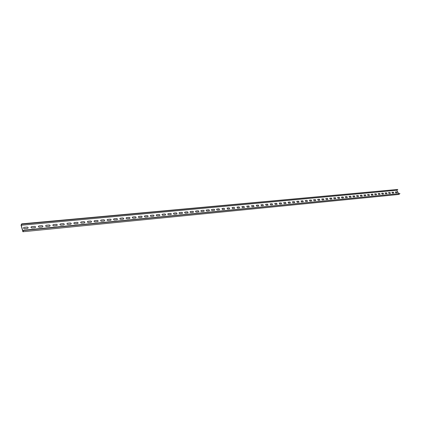 <?xml version="1.0" encoding="UTF-8"?>
<svg xmlns="http://www.w3.org/2000/svg" width="421" height="421" viewBox="0 0 421 421"><rect width="100%" height="100%" fill="white"/><g stroke="black" fill="none" stroke-linecap="round" stroke-linejoin="round"><path stroke-width="0.63" d="M396.698 191.834L395.277 191.971L395.729 192.834L397.145 192.692L396.698 191.834M393.351 192.155L391.919 192.292L392.367 193.155L393.798 193.018L393.351 192.155M389.972 192.476L388.525 192.613L388.978 193.481L390.42 193.344L389.972 192.476M386.562 192.802L385.104 192.939L385.552 193.813L387.015 193.671L386.562 192.802M383.121 193.128L381.652 193.271L382.1 194.149L383.573 194.007L383.121 193.128M379.653 193.46L378.169 193.602L378.616 194.486L380.1 194.339L379.653 193.46M376.148 193.797L374.648 193.939L375.095 194.823L376.595 194.681L376.148 193.797M372.611 194.134L371.096 194.276L371.548 195.165L373.059 195.023L372.611 194.134M369.043 194.47L367.512 194.618L367.965 195.512L369.491 195.365L369.043 194.47M365.439 194.818L363.897 194.965L364.349 195.865L365.886 195.712L365.439 194.818M361.802 195.165L360.244 195.312L360.697 196.218L362.249 196.065L361.802 195.165M358.129 195.512L356.561 195.665L357.008 196.57L358.581 196.418L358.129 195.512M354.424 195.865L352.84 196.018L353.287 196.928L354.877 196.775L354.424 195.865M350.682 196.223L349.083 196.375L349.53 197.291L351.135 197.139L350.682 196.223M346.904 196.586L345.288 196.739L345.741 197.66L347.357 197.502L346.904 196.586M343.094 196.949L341.463 197.102L341.91 198.028L343.541 197.87L343.094 196.949M339.242 197.317L337.595 197.47L338.042 198.402L339.694 198.244L339.242 197.317M335.353 197.686L333.69 197.844L334.142 198.78L335.805 198.617L335.353 197.686M331.427 198.059L329.748 198.223L330.196 199.159L331.88 198.996L331.427 198.059M327.464 198.438L325.77 198.601L326.217 199.543L327.912 199.38L327.464 198.438M323.46 198.823L321.749 198.986L322.197 199.933L323.907 199.77L323.46 198.823M319.418 199.207L317.687 199.37L318.134 200.328L319.865 200.159L319.418 199.207M315.334 199.596L313.587 199.764L314.034 200.722L315.782 200.554L315.334 199.596M311.208 199.991L309.446 200.159L309.893 201.122L311.656 200.954L311.208 199.991M307.041 200.385L305.257 200.554L305.709 201.527L307.493 201.354L307.041 200.385M302.836 200.785L301.031 200.959L301.478 201.933L303.283 201.759L302.836 200.785M298.584 201.191L296.763 201.364L297.21 202.348L299.031 202.169L298.584 201.191M294.29 201.601L292.448 201.78L292.895 202.764L294.737 202.585L294.29 201.601M289.948 202.017L288.09 202.196L288.538 203.185L290.395 203.006L289.948 202.017M285.564 202.433L283.691 202.612L284.133 203.611L286.012 203.427L285.564 202.433M281.139 202.859L279.239 203.038L279.686 204.038L281.581 203.859L281.139 202.859M276.66 203.285L274.745 203.464L275.192 204.474L277.107 204.29L276.66 203.285M272.14 203.717L270.203 203.901L270.645 204.911L272.582 204.727L272.14 203.717M267.572 204.153L265.614 204.338L266.056 205.359L268.014 205.169L267.572 204.153M262.951 204.59L260.973 204.78L261.415 205.806L263.393 205.616L262.951 204.59M258.284 205.038L256.284 205.227L256.726 206.258L258.726 206.064L258.284 205.038M253.563 205.485L251.547 205.68L251.99 206.716L254.01 206.522L253.563 205.485M248.795 205.943L246.753 206.137L247.195 207.179L249.237 206.979L248.795 205.943M243.975 206.401L241.912 206.6L242.354 207.648L244.417 207.448L243.975 206.401M239.102 206.864L237.018 207.064L237.455 208.121L239.544 207.916L239.102 206.864M234.176 207.337L232.066 207.537L232.508 208.595L234.618 208.395L234.176 207.337M229.198 207.811L227.066 208.016L227.503 209.079L229.634 208.874L229.198 207.811M224.161 208.29L222.004 208.495L222.441 209.569L224.598 209.363L224.161 208.29M219.073 208.779L216.889 208.984C216.373 209.405 216.52 209.769 217.325 210.063L219.504 209.853L219.073 208.779M213.921 209.269L211.716 209.479C211.195 209.905 211.337 210.263 212.152 210.563L214.357 210.353C214.878 209.926 214.731 209.563 213.921 209.269M208.716 209.763L206.485 209.979C205.953 210.405 206.095 210.768 206.916 211.068L209.148 210.853C209.679 210.426 209.532 210.063 208.716 209.763M203.448 210.268L201.191 210.484C200.654 210.916 200.796 211.279 201.627 211.579L203.885 211.363C204.417 210.932 204.274 210.568 203.448 210.268M198.123 210.774L195.844 210.995C195.291 211.426 195.439 211.795 196.275 212.1L198.554 211.879C199.101 211.442 198.954 211.074 198.123 210.774M192.739 211.289L190.429 211.51C189.871 211.947 190.018 212.316 190.86 212.621L193.165 212.4C193.718 211.963 193.576 211.589 192.739 211.289M187.287 211.81L184.956 212.031C184.387 212.473 184.53 212.842 185.382 213.147L187.719 212.926C188.276 212.484 188.134 212.11 187.287 211.81M181.777 212.331L179.414 212.558C178.841 213.005 178.983 213.379 179.841 213.684L182.204 213.458C182.772 213.015 182.63 212.642 181.777 212.331M176.199 212.868L173.81 213.094C173.231 213.542 173.373 213.915 174.236 214.226L176.625 213.994C177.204 213.547 177.062 213.173 176.199 212.868M170.558 213.405L168.142 213.636C167.547 214.084 167.69 214.463 168.568 214.773L170.984 214.542C171.573 214.089 171.431 213.71 170.558 213.405M164.853 213.947L162.406 214.184C161.806 214.636 161.943 215.015 162.827 215.326L165.274 215.094C165.869 214.642 165.732 214.257 164.853 213.947M159.075 214.5L156.601 214.736C155.991 215.189 156.128 215.578 157.022 215.889L159.496 215.652C160.101 215.194 159.964 214.81 159.075 214.5M153.233 215.057L150.723 215.294C150.108 215.757 150.244 216.141 151.144 216.457L153.649 216.215C154.265 215.757 154.128 215.368 153.233 215.057M147.318 215.62L144.782 215.862C144.15 216.326 144.292 216.715 145.198 217.031L147.734 216.783C148.36 216.326 148.218 215.936 147.318 215.62M141.33 216.189L138.762 216.436C138.125 216.904 138.262 217.294 139.177 217.61L141.745 217.362C142.382 216.899 142.24 216.51 141.33 216.189M135.273 216.768L132.673 217.015C132.026 217.489 132.162 217.883 133.089 218.199L135.688 217.952C136.33 217.483 136.194 217.089 135.273 216.768M129.136 217.352L126.511 217.604C125.847 218.078 125.984 218.478 126.921 218.794L129.552 218.541C130.205 218.067 130.068 217.673 129.136 217.352M122.932 217.946L120.269 218.199C119.596 218.678 119.732 219.078 120.68 219.399L123.342 219.141C124.006 218.667 123.869 218.267 122.932 217.946M116.643 218.546L113.949 218.804C113.27 219.283 113.402 219.688 114.359 220.009L117.054 219.751C117.727 219.273 117.591 218.867 116.643 218.546M110.281 219.152L107.55 219.415C106.86 219.899 106.997 220.304 107.96 220.63L110.686 220.362C111.376 219.883 111.239 219.478 110.281 219.152M103.84 219.767L101.077 220.03C100.372 220.52 100.503 220.925 101.477 221.257L104.24 220.988C104.94 220.499 104.803 220.094 103.84 219.767M97.314 220.388L94.514 220.657C93.799 221.146 93.936 221.557 94.914 221.888L97.714 221.62C98.425 221.125 98.288 220.72 97.314 220.388M90.704 221.02L87.873 221.288C87.147 221.788 87.279 222.199 88.268 222.53L91.104 222.256C91.825 221.762 91.694 221.351 90.704 221.02M84.016 221.656L81.142 221.93C80.406 222.43 80.537 222.846 81.537 223.177L84.41 222.904C85.142 222.404 85.01 221.988 84.016 221.656M77.238 222.304L74.328 222.583C73.58 223.083 73.707 223.504 74.722 223.84L77.627 223.556C78.374 223.056 78.243 222.635 77.238 222.304M70.37 222.962L67.423 223.241C66.66 223.746 66.792 224.167 67.818 224.504L70.76 224.219C71.517 223.714 71.386 223.293 70.37 222.962M63.413 223.625L60.435 223.909C59.656 224.419 59.787 224.846 60.819 225.182L63.803 224.893C64.571 224.382 64.445 223.961 63.413 223.625M56.372 224.293L53.346 224.582C52.557 225.098 52.688 225.524 53.73 225.867L56.756 225.572C57.535 225.061 57.409 224.635 56.372 224.293M49.231 224.977L46.168 225.267C45.368 225.788 45.494 226.219 46.547 226.561L49.615 226.261C50.409 225.745 50.278 225.314 49.231 224.977M41.995 225.667L38.895 225.961C38.079 226.487 38.2 226.919 39.269 227.261L42.374 226.961C43.184 226.44 43.058 226.009 41.995 225.667M34.664 226.366L31.522 226.666C30.691 227.193 30.817 227.629 31.896 227.977L35.043 227.672C35.864 227.145 35.738 226.709 34.664 226.366M27.239 227.072L24.05 227.377C23.208 227.908 23.329 228.35 24.418 228.698L27.607 228.387C28.444 227.856 28.323 227.419 27.239 227.072M21.713 223.861L397.803 189.45L21.797 224.151L21.713 223.861L21.05 225.124L22.897 231.739L23.565 230.487L22.902 231.287L21.218 225.251L396.84 190.229L397.803 189.45M21.218 225.251L21.797 224.151M23.487 230.198L399.95 193.555L398.845 194.449L22.897 231.739M398.545 193.497L396.84 190.229M399.95 193.555L23.565 230.487"/></g></svg>
